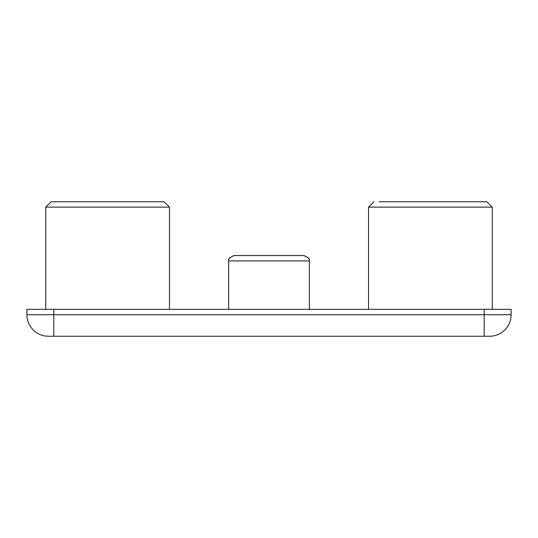 <?xml version="1.0" encoding="UTF-8"?>
<svg xmlns="http://www.w3.org/2000/svg" width="538" height="538" viewBox="0 0 538 538"><rect width="100%" height="100%" fill="white"/><g stroke="black" fill="none" stroke-linecap="round" stroke-linejoin="round"><path stroke-width="0.81" d="M51.11 201.75L45.73 207.13L51.11 201.75L164.09 201.75L169.47 207.13L45.73 207.13L45.73 309.35M379.29 201.75L486.89 201.75L492.27 207.13L368.53 207.13L368.53 309.35M243.176 255.55L303.97 255.55C308.523 257.594 310.318 259.39 309.35 260.93L228.65 260.93L228.65 309.35M26.9 309.35L511.1 309.35L511.1 314.73A21.52 21.52 0 0 1 489.58 336.25L48.42 336.25A21.52 21.52 0 0 1 26.9 314.73L26.9 309.35M229.047 258.913L229.605 257.87L234.03 255.55L269 255.55M53.8 309.35L53.8 314.73L484.2 314.73L484.2 309.35M48.42 336.25A21.52 21.52 0 0 1 26.9 314.73L53.8 314.73L53.8 336.25M484.2 336.25L484.2 314.73L511.1 314.73A21.52 21.52 0 0 1 489.58 336.25M169.47 309.35L169.47 207.13L164.09 201.75M492.27 309.35L492.27 207.13L486.89 201.75M308.953 258.913L308.395 257.87L303.97 255.55M309.35 260.93L309.35 309.35M228.65 260.93C227.682 259.39 229.477 257.594 234.03 255.55M368.53 207.13L373.91 201.75L368.53 207.13"/></g></svg>
